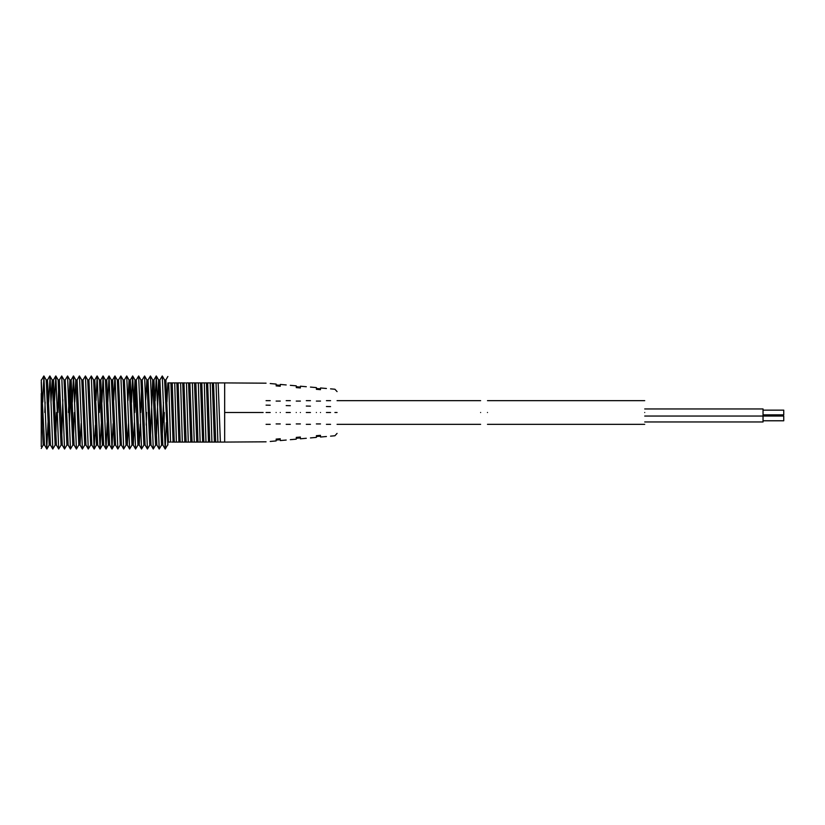 <?xml version="1.0" encoding="UTF-8"?>
<svg xmlns="http://www.w3.org/2000/svg" width="825" height="825" viewBox="0 0 825 825"><rect width="100%" height="100%" fill="white"/><g stroke="black" fill="none" stroke-linecap="round" stroke-linejoin="round"><path stroke-width="1.24" d="M763.042 410.138L783.75 410.138L783.75 414.862L763.042 414.862L763.042 421.967L763.042 410.138L763.042 414.862L783.75 414.862L783.75 410.138L783.75 414.862L783.75 410.138L763.042 410.138M763.042 408.952L763.042 420.781L763.042 408.952L644.717 408.952M644.717 412.5C644.717 397.238 644.717 397.238 644.717 412.5C644.717 427.762 644.717 427.762 644.717 412.5M487.482 412.5C487.482 427.762 487.482 427.762 487.482 412.5C487.482 397.238 487.482 397.238 487.482 412.5M763.042 421.967L644.717 421.967M783.75 416.048L783.75 420.781L783.75 416.048L644.717 416.048M783.75 420.781L763.042 420.781M296.247 387.595L300.393 387.956M300.393 387.09L296.247 386.719M276.127 384.955L280.273 385.316M316.367 388.493L320.502 388.853M276.127 385.894L280.273 386.244M280.273 412.5C280.273 448.697 280.273 448.697 280.273 412.5C280.273 376.303 280.273 376.303 280.273 412.5M326.422 412.5C326.422 381.542 326.422 381.542 326.422 412.5C326.422 443.458 326.422 443.458 326.422 412.5L330.557 412.5C330.557 382.006 330.557 382.006 330.557 412.5C330.557 442.994 330.557 442.994 330.557 412.5M320.502 412.5C320.502 380.872 320.502 380.872 320.502 412.5C320.502 444.128 320.502 444.128 320.502 412.5M316.367 412.5C316.367 380.397 316.367 380.397 316.367 412.5C316.367 444.603 316.367 444.603 316.367 412.5M310.448 412.5C310.448 379.727 310.448 379.727 310.448 412.5C310.448 445.273 310.448 445.273 310.448 412.5L306.302 412.5C306.302 379.252 306.302 379.252 306.302 412.5C306.302 445.748 306.302 445.748 306.302 412.5M300.393 412.5C300.393 378.582 300.393 378.582 300.393 412.5C300.393 446.418 300.393 446.418 300.393 412.5M296.247 412.5C296.247 378.118 296.247 378.118 296.247 412.5C296.247 446.882 296.247 446.882 296.247 412.5M290.328 412.5C290.328 377.438 290.328 377.438 290.328 412.5C290.328 447.552 290.328 447.552 290.328 412.5L286.192 412.5C286.192 376.973 286.192 376.973 286.192 412.5C286.192 448.027 286.192 448.027 286.192 412.5M276.127 412.5C276.127 375.829 276.127 375.829 276.127 412.5C276.127 449.171 276.127 449.171 276.127 412.5M270.218 412.5C270.218 375.158 270.218 375.158 270.218 412.5C270.218 449.842 270.218 449.842 270.218 412.5L266.073 412.5C266.073 374.694 266.073 374.694 266.073 412.5C266.073 450.306 266.073 450.306 266.073 412.5M263.113 412.5C263.113 374.354 263.113 374.354 263.113 412.5C263.113 450.646 263.113 450.646 263.113 412.5L224.658 412.5M270.218 405.24L266.073 405.137M286.192 405.601L290.328 405.694M306.302 406.055L310.448 406.147M326.422 406.519L330.557 406.612M316.367 423.926L320.502 423.926M320.502 401.074L316.367 401.074M316.367 389.307L320.502 389.658M276.127 401.074L280.273 401.074M296.247 401.074L300.393 401.074M276.127 423.926L280.273 423.926M316.367 435.693L320.502 435.342M300.393 423.926L296.247 423.926M296.247 437.405L300.393 437.044M276.127 439.106L280.273 438.756M316.367 436.507L320.502 436.147M300.393 437.91L296.247 438.281M280.273 439.684L276.127 440.045M337.064 412.5C337.064 439.457 337.064 439.457 337.064 412.5C337.064 385.543 337.064 385.543 337.064 412.5L334.909 412.5C334.909 382.501 334.909 382.501 334.909 412.5C334.909 442.499 334.909 442.499 334.909 412.5M480.624 412.5C480.624 397.238 480.624 397.238 480.624 412.5C480.624 427.762 480.624 427.762 480.624 412.5M266.073 441.818L224.658 442.076L224.658 382.913L218.161 382.913L220.378 442.097L224.658 442.076L171.724 442.076M175.168 442.076L177.684 442.076M181.015 442.076L183.542 442.076M186.893 442.076L188.286 442.076L186.46 382.913L207.663 382.913L209.746 442.097M189.399 442.076L195.35 442.076M198.825 442.076L201.31 442.076M204.744 442.076L207.261 442.076M210.592 442.076L213.118 442.076M216.48 442.076L218.976 442.076M167.867 442.076L167.867 445.036L167.867 442.076L170.548 442.076L168.743 382.913L167.867 382.913L185.305 382.913M207.673 382.913L218.161 382.913M217.872 442.076L216.037 382.913L214.892 382.913M211.912 442.076L210.2 382.913L208.921 382.913M205.569 382.913L203.043 382.913M199.712 382.913L197.196 382.913M194.246 442.076L192.359 382.913L191.276 382.913M182.315 442.076L180.623 382.913L179.345 382.913M175.993 382.913L173.467 382.913M171.352 382.913L170.136 382.913M213.52 382.903L215.727 442.076M212.314 382.913L214.397 442.087M206.436 382.913L208.488 442.076M204.301 382.913L205.972 442.076M201.795 382.913L203.847 442.076M200.485 382.903L202.651 442.097M198.33 382.913L200.124 442.076M195.834 382.913L198.01 442.076M194.504 382.903L196.742 442.097M189.874 382.913L192.091 442.097M188.574 382.903L190.792 442.097M183.954 382.903L186.141 442.076M182.727 382.903L184.81 442.087M178.097 382.913L180.17 442.076M176.859 382.913L178.912 442.076M174.714 382.913L176.395 442.076M172.219 382.913L174.271 442.076M173.075 442.097L170.899 382.903M49.809 375.973L47.489 379.985L50.469 445.026L52.8 449.027L50.057 376.973L48.644 402.332M49.882 375.973L52.192 379.974L53.481 379.954L56.42 445.067M57.853 412.5L58.699 386.183M59.359 379.964L62.277 445.036L61.071 445.036L59.534 413.748L58.132 379.943L59.359 379.964M65.185 379.964L68.155 445.057L66.918 445.036L64.051 380.016L61.731 375.983L59.297 380.016M69.393 423.699L70.558 387.42M72.847 445.005L70.445 449.027L67.567 375.983L69.888 379.985L71.146 379.954L74.095 445.015L76.416 449.027L73.508 375.973L72.342 402.208M76.416 449.027L78.808 445.015L75.797 379.943L77.117 379.964L80.056 445.026L81.159 423.462M81.758 379.964L83.067 379.954L85.986 445.057L84.748 445.036L81.799 379.974L79.396 375.973L77.076 379.995M90.678 445.036L87.708 379.943L88.925 379.964L91.792 444.995L94.122 449.017L91.297 375.983L88.863 380.016M93.565 379.964L94.782 379.954L97.701 445.015L100.031 449.027L97.154 375.983L96.009 400.548M99.33 412.5L100.145 387.554M99.433 379.964L100.743 379.964L103.672 445.005L106.002 449.027L103.094 375.973L101.918 402.373M108.364 445.036L105.394 379.954L106.703 379.964L109.663 445.036L108.353 445.036M112.612 379.964L115.562 445.057M117.284 379.964L118.501 379.964L121.419 445.036L120.223 445.057L117.336 379.985L114.922 375.983L113.706 400.238M123.142 379.964L124.358 379.954L127.287 445.026L128.556 423.225M137.981 445.005L135.589 449.027L132.681 375.973L130.288 379.985L133.268 445.015L134.434 422.441M134.743 412.5L135.62 388.07M139.27 445.036L137.94 445.046L135.011 379.985L136.29 379.964L139.219 445.026L140.322 423.968M140.642 412.5L141.518 387.173M142.189 379.964L145.128 445.046L143.911 445.036L142.354 413.407L140.941 379.943L142.22 379.964M146.252 425.184L146.613 412.5M145.643 400.177L146.871 379.954L148.067 379.964L150.996 445.036L149.789 445.036L146.902 379.974M156.915 445.036L155.636 445.036L154.533 423.287L152.708 379.964L153.945 379.964L156.884 445.026L159.215 449.027L156.307 375.973L155.172 400.929M159.895 379.964L162.855 445.026L165.175 449.027L162.267 375.973L159.875 379.985L158.596 379.964L156.348 437.879M164.01 422.524L164.319 412.5M164.546 379.964L165.877 379.954L168.424 442.097M167.867 382.913L166.949 401.919M167.867 376.489L165.846 379.985M166.361 422.544L165.175 449.027M161.607 445.005L159.215 449.027M155.698 444.995L153.275 449.017L150.449 375.983L148.015 380.005M149.851 444.995L147.417 449.017L144.592 375.983L142.178 379.995M143.911 445.046L141.549 449.027L138.652 375.973L136.259 379.995M132.608 375.973L131.505 402.456M132.021 445.005L129.618 449.027L126.73 375.973L124.328 379.995M126.122 444.995L123.698 449.017L120.873 375.983L118.439 380.016M120.275 445.005L117.851 449.017L115.015 375.983M113.108 423.658L111.973 449.027L109.055 375.973L107.786 402.26M107.209 422.493L106.002 449.027M101.341 423.4L100.031 449.027M95.411 425.123L94.122 449.017M90.698 445.005L88.275 449.017L85.429 375.973L83.026 379.995M84.779 445.005L82.387 449.027L79.468 375.973M67.567 375.983L65.154 379.995M66.969 444.984L64.546 449.017L61.731 375.983M61.122 444.995L58.699 449.017L55.852 375.973L54.533 400.733M50.995 402.528L52.212 379.964L55.162 445.057L52.8 449.027M48.056 422.493L46.757 448.8L43.911 375.973L42.766 402.043M41.25 446.603L41.25 393.525L41.25 446.603M41.25 379.964L44.55 445.057L43.22 445.036L42.281 427.433L41.25 382.027M167.867 445.036L164.588 379.964L162.267 375.973M163.432 402.538L162.247 436.858M162.896 445.036L161.566 445.036L158.637 379.985L156.307 375.973M152.708 379.964L150.408 438.766M135.011 379.985L133.856 402.435M135.589 449.027L133.268 445.026L131.979 445.046L129.061 379.974L127.957 400.63M129.618 449.027L127.308 445.015L126.06 445.036L123.203 380.016L120.873 375.983M112.045 449.027L114.366 445.015L111.354 379.933M100.103 449.027L102.424 445.015L99.433 379.933M97.742 445.036L96.494 445.036L93.627 380.016L91.297 375.983M75.797 379.943L74.704 402.208M74.394 412.5L73.518 436.961M74.137 445.036L72.806 445.046L69.898 379.974L68.454 412.5M62.844 399.64L61.669 439.065M56.533 412.5L55.729 438.044M50.511 445.036L49.191 445.036L46.21 379.943L47.52 379.964M45.127 402.053L44.818 412.5M41.25 448.491L43.22 445.046M644.717 424.328L487.482 424.328M644.717 400.672L487.482 400.672M326.422 388.493L320.502 387.967M316.367 387.606L310.448 387.08M306.302 386.719L300.393 386.203M296.247 385.832L290.328 385.316M286.192 384.945L280.273 384.429M276.127 384.068L270.218 383.543M266.073 383.182L224.658 382.913M330.557 388.853L334.909 389.235L337.064 391.597M320.502 437.033L326.422 436.507M310.448 437.92L316.367 437.394M300.393 438.797L306.302 438.281M290.328 439.684L296.247 439.168M280.273 440.571L286.192 440.055M270.218 441.457L276.127 440.932M330.557 436.147L334.909 435.765L337.064 433.403M266.073 424.328L270.218 424.328M270.218 400.672L266.073 400.672M286.192 424.328L290.328 424.328M290.328 400.672L286.192 400.672M326.422 424.328L330.557 424.328M330.557 400.672L326.422 400.672M306.302 424.328L310.448 424.328M310.448 400.672L306.302 400.672M337.064 400.672L480.624 400.672M337.064 424.328L480.624 424.328M53.439 379.995L55.76 375.973M56.389 445.005L58.699 449.017M62.215 444.995L64.546 449.017M68.135 445.015L70.445 449.027M71.115 379.985L73.435 375.973M78.767 445.036L80.097 445.036L82.387 449.027M85.955 445.005L88.275 449.017M94.741 379.995L97.061 375.973M100.702 379.995L103.022 375.973M106.662 379.985L108.993 375.973M109.642 445.005L111.973 449.027M112.602 379.995L114.922 375.983M115.531 445.005L117.851 449.017M121.368 444.995L123.698 449.017M139.239 445.015L141.549 449.027M145.097 445.005L147.417 449.017M150.944 444.995L153.275 449.017M153.904 379.995L156.224 375.973M46.829 449.027L44.519 445.015M43.849 375.973L41.528 379.985M167.568 445.005L165.248 449.027M152.769 380.016L150.449 375.983M146.912 380.005L144.592 375.983M140.962 379.985L138.652 375.973M135.001 379.995L132.681 375.973M129.051 379.985L126.73 375.973M112.643 379.964L111.354 379.964L109.055 375.973M108.405 445.005L106.074 449.027M105.414 379.985L103.094 375.973M99.464 379.985L97.154 375.983M96.546 444.995L94.215 449.017M87.749 379.985L85.429 375.973M75.828 379.985L73.508 375.973M58.163 379.985L55.852 375.973M49.232 445.005L46.912 449.027M46.241 379.985L43.911 375.973M55.162 445.036L56.43 445.036M63.999 379.964L65.206 379.964M90.647 445.036L91.853 445.036M102.393 445.036L103.723 445.036M114.335 445.036L115.582 445.036M129.009 379.964L130.329 379.964"/></g></svg>
